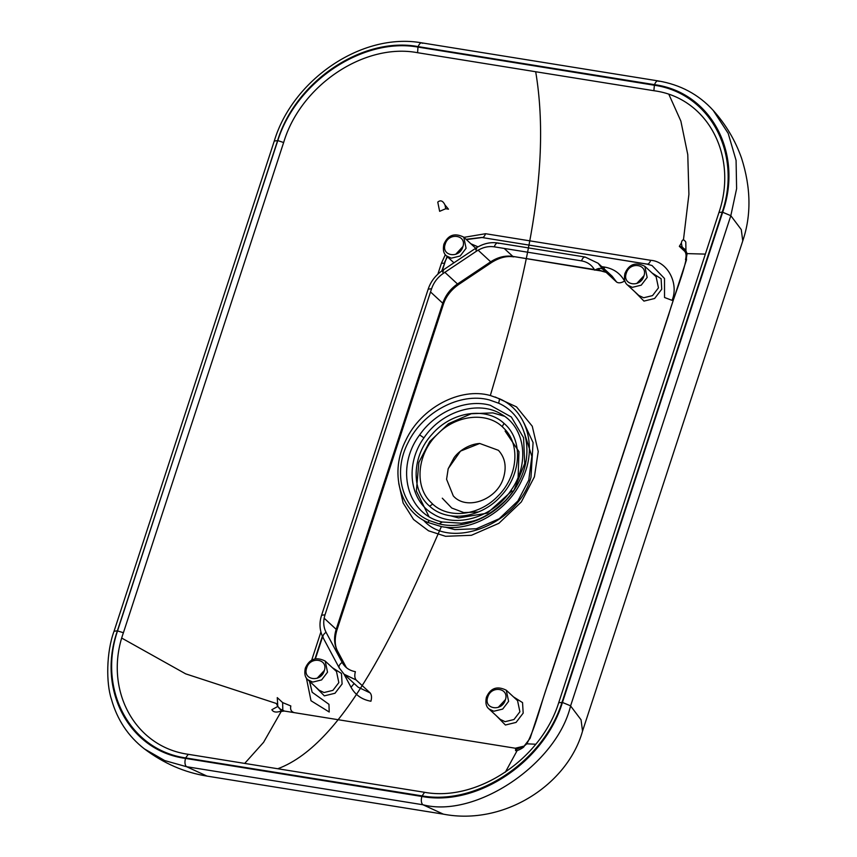 <?xml version="1.0" encoding="UTF-8"?>
<svg xmlns="http://www.w3.org/2000/svg" width="857" height="857" viewBox="0 0 857 857"><rect width="100%" height="100%" fill="white"/><g stroke="black" fill="none" stroke-linecap="round" stroke-linejoin="round"><path stroke-width="1.29" d="M441.387 526.605C471.8 532.54 508.726 510.643 522.449 478.795C537.5 447.408 527.28 410.749 499.62 398.805L490.333 395.516C460.123 386.968 420.991 407.761 405.918 440.08C389.432 471.907 399.341 510.258 427.718 522.406L441.387 526.605C399.201 622.043 345.874 743.49 277.775 768.75L188.272 754.31C134.056 746.811 103.397 688.557 123.408 632.745L283.635 142.541C300.614 85.143 364.664 42.604 417.595 52.706L535.7 71.742C553.161 176.114 520.606 293.597 490.333 395.516M498.667 403.219C525.47 414.938 535.047 450.911 519.363 481.002C504.955 511.404 468.136 531.276 439.105 523.895L429.346 520.585C402.308 509.069 392.152 472.743 408.136 442.469C422.865 412.013 460.209 392.099 489.218 399.898L498.667 403.219L499.62 398.805M512.989 491.49L510.901 490.547C529.926 464.226 525.459 427.836 501.784 414.477C479.074 399.748 441.73 410.942 423.936 437.863L419.641 434.917C435.827 411.435 466.487 398.58 490.268 405.265L511.329 416.984L523.573 437.723L524.72 463.466L514.2 489.69M419.641 434.917C394.798 467.901 407.129 514.736 442.351 522.009L461.709 523.231M535.7 71.742L653.88 90.713C707.582 97.709 738.273 155.953 718.948 212.493L558.721 702.697C541.035 759.388 476.963 801.948 424.569 792.307L277.775 768.75M524.13 746.093L530.097 738.327L686.511 259.789L685.954 250.962L682.076 246.784L679.333 246.345L681.358 243.056C682.097 239.253 683.586 238.91 685.793 242.017L685.954 250.962L687.1 253.608C684.293 273.222 674.373 294.39 668.749 314.626L548.362 682.954C540.788 703.083 536.782 724.551 526.873 743.812L524.13 746.093L515.293 748.225L518.035 748.664L524.13 746.093C525.116 747.304 513.568 753.153 515.775 749.65L515.293 748.225L399.865 729.639L284.438 711.064L279.425 711.599C275.643 712.585 273.115 711.953 271.851 709.725L277.807 706.436L276.318 703.468L185.658 673.848L121.758 638.101M448.479 209.183L445.726 208.733L439.641 211.315L437.766 202.102C440.509 199.777 442.919 200.742 445.008 205.005L448.479 209.183M282.821 710.657L282.639 702.59L277.261 697.619L277.807 706.436L281.685 710.614L284.438 711.064L279.596 708.75L277.807 706.436M685.954 250.962L684.165 248.659L679.333 246.345L684.711 251.315L686.328 251.712M314.99 658.862L322.371 636.269M441.784 270.941L447.075 256.457M466.101 239.317L481.538 237.443L646.66 264.031L652.016 265.531L664.507 278.493L664.529 297.497L672.07 300.357C679.151 283.378 667.389 261.353 650.677 260.303L485.565 233.715L463.958 237.346M306.377 677.962L311.005 700.747L329.227 712.017L328.949 704.315L312.141 692.242L309.473 681.251M448.19 468.693L446.583 479.288L453.31 495.957C466.476 510.976 497.285 499.845 503.552 477.606C506.766 466.69 505.062 457.595 498.442 450.332L479.716 443.465L460.498 451.114L448.19 468.693M429.411 500.799C414.285 484.419 417.852 453.374 436.984 434.649C455.367 415.152 485.951 411.381 502.234 426.636L505.491 429.935C520.66 446.39 516.996 477.392 497.906 496.096C479.492 515.593 448.961 519.342 432.678 504.098L429.411 500.799M429.346 520.585L427.718 522.406M439.105 523.895L442.351 522.009M558.721 702.697L561.978 702.451L722.237 212.129L718.948 212.493M722.237 212.129C742.076 153.617 710.207 93.349 654.384 85.239L417.98 47.081C362.94 37.215 296.468 81.415 277.797 140.569L226.387 297.304L277.604 140.602C295.676 80.933 362.929 36.187 418.173 46.61L654.523 84.661C710.989 92.224 743.362 153.317 722.665 212.257L562.438 702.461C544.377 762.13 477.113 806.876 421.869 796.464L185.519 758.413C129.053 750.85 96.68 689.746 117.388 630.816L168.604 474.114L117.527 630.902C97.709 689.531 129.664 749.907 185.648 757.92L422.105 795.896C477.07 805.623 543.381 761.509 561.978 702.451M654.523 84.661C655.819 81.372 657.319 80.269 659.033 81.383M422.683 43.332C420.969 42.218 419.469 43.321 418.173 46.61M277.604 140.602L274.272 141.041L114.045 631.245L117.388 630.816M168.604 474.114L226.387 297.304M562.438 702.461L570.462 705.772L581.046 719.794L582.535 731.128L742.751 240.924L741.273 229.59L730.817 215.685L736.613 188.679L736.077 160.366L728.182 133.349L713.206 110.392C725.847 124.49 735.285 140.387 741.53 158.106C751 187.726 751.418 215.332 742.751 240.924M114.045 631.245C106.236 652.359 106.075 683.35 111.41 699.162C117.163 719.719 128.164 736.302 144.415 748.911L164.726 760.577L186.43 766.683L422.78 804.734C475.367 818.681 556.664 764.326 570.591 705.9L730.817 215.685L722.665 212.257M185.519 758.413C184.566 762.012 184.823 764.733 186.29 766.565L206.998 776.099L443.348 814.15C504.087 825.923 567.591 784.701 582.535 731.128M443.348 814.15L422.64 804.616C421.173 802.784 420.916 800.063 421.869 796.464M654.384 85.239L653.88 90.713M424.569 792.307L422.105 795.896M417.98 47.081L417.595 52.706M188.272 754.31L185.648 757.92M505.362 772.157L517.05 750.753M518.035 748.664L515.775 749.65M535.732 744.24L526.873 743.812M705.386 254.111L687.1 253.608M668.91 94.431L680.865 121.094L687.775 154.646L688.91 194.389L683.479 239.66M681.358 243.056L682.076 246.784M445.726 208.733L445.008 205.005M244.695 763.416L263.581 742.312L281.685 710.614L279.425 711.599M277.797 140.569L283.635 142.541M123.408 632.745L117.527 630.902M294.412 712.681C291.219 711.771 290.02 709.532 290.823 705.954L282.639 702.59M684.711 251.315C686.211 253.19 686.468 255.964 685.493 259.639L686.468 259.896M445.34 254.658L441.43 263.228L437.884 274.101M320.882 632.048L311.648 660.297M444.665 262.103L447.429 256.789M444.301 263.228L441.43 263.228M496.171 715.595L505.405 725.011L516.075 722.408L523.177 713.131L522.545 702.601L513.472 696.87M332.398 667.721L341.472 673.452L342.104 683.982L335.001 693.259L324.332 695.863L315.097 686.446M477.992 246.848L470.954 243.806M652.027 272.965L661.101 278.686L661.733 289.216L654.63 298.493L643.961 301.096L634.726 291.691M616.644 282.082L612.123 276.2L598.132 263.27L602.664 269.152L616.644 282.082C618.604 283.356 621.25 283.014 624.571 281.064C620.275 273.362 613.644 268.702 604.678 267.095L601.775 266.634M344.021 674.159L351.027 687.282C355.323 694.984 361.965 699.633 370.931 701.24C371.906 697.566 371.649 694.791 370.149 692.917L356.158 679.997L344.118 674.245L339.179 667.839L323.089 637.704C319.543 630.441 319.05 622.953 321.6 615.24L325.007 614.801L431.585 288.723C433.76 282.371 437.681 277.24 443.358 273.329L476.546 251.144C482.309 247.405 488.201 245.959 494.243 246.827L581.496 260.871C587.463 261.942 591.876 265.038 594.737 270.169C598.068 268.22 600.703 267.877 602.664 269.152M638.808 295.461L643.65 297.765L652.541 295.601L658.455 287.866L656.119 276.736L644.818 266.291L647.164 277.432L641.24 285.167L632.348 287.331L627.517 285.017L638.808 295.461M319.179 690.228L324.021 692.531L332.912 690.367L338.826 682.633L336.49 671.502L325.189 661.058L327.535 672.188L321.611 679.922L312.719 682.097L307.888 679.783L319.179 690.228M500.252 719.377L505.094 721.68L513.986 719.516L519.899 711.781L517.564 700.651L506.262 690.206L508.608 701.347L502.684 709.082L493.793 711.246L488.961 708.932L500.252 719.377M605.899 272.151L600.071 270.448L598.111 268.637M504.195 248.434L512.818 256.404L594.383 269.537M595.486 269.709L601.025 270.941L595.037 269.976M478.099 250.169L490.686 261.803L457.499 283.988L444.869 272.322M594.597 269.901L512.818 256.404C505.276 255.322 497.896 257.121 490.686 261.803L491.747 262.381L458.559 284.578L457.499 283.988C450.396 288.873 445.49 295.301 442.758 303.249L430.525 291.948M324.139 618.186L336.18 629.327L442.758 303.249L443.358 304.406C445.908 296.576 450.975 289.966 458.559 284.578M344.118 674.245L358.097 687.175L370.149 692.917M334.841 648.717L337.487 651.159L346.196 667.474M336.18 629.327C333.694 637.319 334.134 644.593 337.487 651.159L337.894 651.695C334.755 646.274 334.38 639.204 336.78 630.484L336.18 629.327M351.027 687.282L354.134 683.5M604.678 267.095L604.003 268.691M485.565 233.715C484.484 236.618 483.144 237.86 481.538 237.443L647.024 264.138L652.016 265.531M650.677 260.303C649.595 263.206 648.256 264.449 646.66 264.031L647.024 264.138M323.496 638.24C322.211 636.515 323.057 634.523 326.046 632.252C323.368 627.003 323.014 621.186 325.007 614.801M356.158 679.997C354.659 678.123 354.402 675.348 355.376 671.674C349.41 670.603 344.996 667.507 342.136 662.386L326.046 632.252M398.751 483.402L403.144 503.016L413.577 519.513L428.532 530.804L445.544 536.3L471.436 535.293L498.892 523.306L521.335 501.923L534.393 476.888L538.228 451.5L532.261 426.229L516.535 406.893L495.153 396.984M431.585 288.723L428.179 289.163L321.6 615.24M339.586 668.364C338.301 666.65 339.147 664.646 342.136 662.386M443.358 273.329C441.998 270.63 442.051 269.869 443.508 271.069M476.546 251.144C475.185 248.434 475.239 247.673 476.696 248.873M494.243 246.827C495.56 243.463 497.092 242.349 498.838 243.474M581.496 260.871C582.814 257.518 584.345 256.393 586.092 257.529M446.443 255.868C443.594 253.629 442.737 249.762 443.862 244.277C447.954 234.957 454.585 232.579 463.744 237.143L466.09 248.273L460.166 256.007L451.275 258.182L446.443 255.868L453.942 262.799M475.689 248.251L463.744 237.143M462.941 246.495L455.699 254.336M445.222 244.095C448.672 231.979 467.226 234.968 462.812 246.934C459.363 259.05 440.809 256.061 445.222 244.095M505.459 699.569L498.217 707.4M487.74 697.159C491.19 685.043 509.744 688.032 505.33 699.998C501.881 712.113 483.327 709.125 487.74 697.159M324.385 670.41L317.144 678.251M306.667 668.01C310.116 655.894 328.67 658.883 324.257 670.838C320.807 682.965 302.253 679.976 306.667 668.01M644.014 275.654L636.772 283.485M626.296 273.244C629.745 261.128 648.299 264.117 643.886 276.083C640.436 288.198 621.882 285.21 626.296 273.244M524.056 423.122L533.075 442.576L530.986 477.338C517.96 524.88 449.893 550.58 423.54 520.253L423.497 520.22M504.505 416.256L492.893 412.892L471.318 413.727L448.436 423.722L429.732 441.537L418.848 462.394L416.363 491.018L428.864 516.417M445.383 527.141L454.746 529.605L476.31 528.758L499.192 518.764L517.896 500.959L528.78 480.091L531.843 456.363L524.58 433.492M518.11 477.295L518.978 451.65L505.094 431.071M450.664 515.807L458.559 517.928L487.322 513.172L511.79 491.05M442.287 498.185L451.746 508.03L463.808 512.582L478.431 511.961M432.678 504.098L429.636 506.198C447.665 523.156 481.998 518.014 501.409 495.496C521.688 473.825 523.113 439.352 504.012 423.379L502.234 426.636M423.936 437.863C404.954 464.065 409.367 500.509 432.999 513.879C455.753 528.651 493.054 517.489 510.901 490.547M504.012 423.379C486.048 406.422 451.607 411.553 432.239 434.07C411.896 455.785 410.599 490.311 429.636 506.198M514.393 489.39C512.754 491.554 513.739 491.286 505.791 500.284C492.721 512.561 481.088 519.642 470.868 521.517L460.691 523.338M713.206 110.403C698.691 94.463 680.319 84.639 658.101 80.901L421.751 42.85C361.204 32.052 292.323 80.472 274.272 141.041M144.415 748.911L144.415 748.911C163.762 763.448 184.619 772.511 206.998 776.099M281.599 710.603L279.596 708.75M685.814 250.18L684.165 248.659M315.419 658.744L322.607 636.762M442.287 270.587L444.837 262.778M346.432 667.678L337.894 651.695M336.78 630.484L443.358 304.406M606.167 272.387L601.025 270.941M513.772 256.886C506.894 255.697 499.556 257.529 491.747 262.381M466.401 239.596L481.913 237.55M309.645 681.411L312.141 692.242M598.132 263.27L585.138 257.036L497.885 242.992C490.322 241.845 482.909 243.613 475.635 248.294L442.448 270.491C435.42 275.397 430.664 281.621 428.179 289.163M488.961 708.932C486.112 706.693 485.255 702.826 486.38 697.341C490.472 688.021 497.103 685.654 506.262 690.206M307.888 679.783C305.038 677.544 304.181 673.677 305.306 668.192C309.398 658.872 316.029 656.494 325.189 661.058M627.517 285.017C624.667 282.778 623.81 278.921 624.935 273.426C629.027 264.117 635.658 261.739 644.818 266.291M479.716 443.465C467.943 444.172 457.756 452.196 453.996 457.831L448.19 468.779L446.583 479.288M498.753 707.186L505.287 700.105M317.679 678.037L324.214 670.956M456.235 254.122L462.78 247.041M637.308 283.271L643.853 276.19"/></g></svg>
